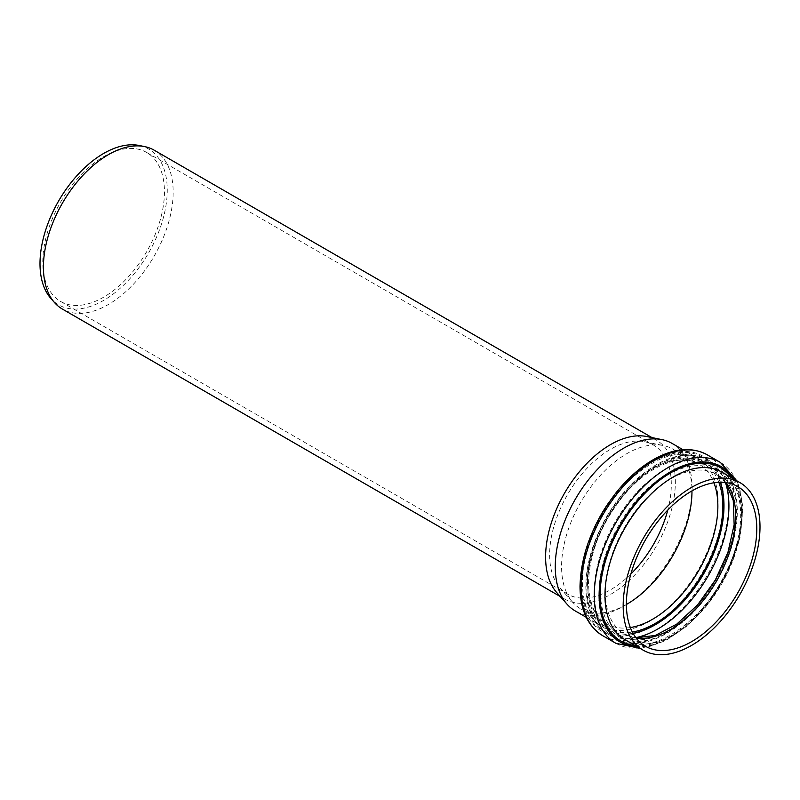 <?xml version="1.0" encoding="UTF-8"?>
<svg xmlns="http://www.w3.org/2000/svg" width="800" height="800" viewBox="0 0 800 800"><rect width="100%" height="100%" fill="white"/><g stroke="black" fill="none" stroke-linecap="round" stroke-linejoin="round"><path stroke-width="0.6" stroke-dasharray="4 3" d="M672.06 443.4A96.75 55.86 -60 0 1 672.06 555.12A96.75 55.86 -60 0 1 575.3 610.98M626.39 604.49A92.21 53.24 -60 0 1 580.67 608.83A92.21 53.24 -60 0 1 572.77 602.34A92.21 53.24 -60 0 1 561.58 566.62A92.21 53.24 -60 0 1 596.21 480.13A92.21 53.24 -60 0 1 663.31 445.53A92.21 53.24 -60 0 1 672.88 449.12A92.21 53.24 -60 0 1 691.97 490.89M646.82 436.53A91.75 52.97 -60 0 1 656.35 440.11A91.75 52.97 -60 0 1 656.35 546.05A91.75 52.97 -60 0 1 564.6 599.02A91.75 52.97 -60 0 1 556.74 592.56M154.16 150.18A91.75 52.97 -60 0 1 154.17 256.12A91.75 52.97 -60 0 1 62.42 309.09M139.28 145.5A89.98 51.95 -60 0 1 148.61 252.91A89.98 51.95 -60 0 1 50.93 298.53M42.79 262.06A86.03 49.67 -60 0 1 80.35 175.48A86.03 49.67 -60 0 1 146.64 152.44A86.03 49.67 -60 0 1 146.64 251.77A86.03 49.67 -60 0 1 60.61 301.44A86.03 49.67 -60 0 1 42.79 262.06M630.89 573.95A86.03 49.67 -60 0 1 567.46 594.07A86.03 49.67 -60 0 1 560.09 588.01A86.03 49.67 -60 0 1 549.64 554.69A86.03 49.67 -60 0 1 581.95 473.99A86.03 49.67 -60 0 1 644.56 441.71A86.03 49.67 -60 0 1 653.49 445.06A86.03 49.67 -60 0 1 667.78 510.06M581.52 584.58A100.1 57.79 -60 0 1 687.69 452.5A100.1 57.79 -60 0 1 687.69 594.06A100.1 57.79 -60 0 1 581.52 584.58M594.36 527.75A96.75 55.86 120 0 0 581.3 581.72A96.75 55.86 120 0 0 601.34 626.01A96.75 55.86 120 0 0 698.09 570.15A96.75 55.86 120 0 0 698.09 458.43A96.75 55.86 120 0 0 609.4 501.67M580.87 585.02A101.1 58.37 120 0 0 688.11 594.6A101.1 58.37 120 0 0 688.11 451.62A101.1 58.37 120 0 0 580.87 585.02M721.75 472.09A96.75 55.86 -60 0 1 721.75 583.81A96.75 55.86 -60 0 1 625 639.67C653.29 659.89 716.2 612.38 734.07 552.76C746.69 515.94 740.52 481.99 721.75 472.09M635.01 645.45A99.97 57.72 120 0 0 720.79 583.25A99.97 57.72 120 0 0 731.76 477.87M733.96 479.14A101.23 58.45 -60 0 1 721.31 583.55A101.23 58.45 -60 0 1 637.21 646.72M594.22 592.17A100.42 57.98 -60 0 1 638.06 491.12A100.42 57.98 -60 0 1 715.44 464.21A100.42 57.98 -60 0 1 715.44 580.17A100.42 57.98 -60 0 1 615.02 638.14A100.42 57.98 -60 0 1 594.22 592.17M599.07 592.34A97.2 56.12 120 0 0 702.17 601.55A97.2 56.12 120 0 0 702.17 464.09A97.2 56.12 120 0 0 599.07 592.34M725.41 482.5A100.42 57.98 120 0 0 708.13 459.99A100.42 57.98 120 0 0 630.75 486.9A100.42 57.98 120 0 0 586.92 587.95A100.42 57.98 120 0 0 607.71 633.92A100.42 57.98 120 0 0 635.85 637.63M600.48 591.71A95.43 55.09 -60 0 1 701.69 465.8A95.43 55.09 -60 0 1 701.69 600.75A95.43 55.09 -60 0 1 600.48 591.71M633.03 633.3A97.07 56.04 -60 0 1 586.7 585.1A97.07 56.04 -60 0 1 644.03 473.82A97.07 56.04 -60 0 1 720.25 482.23M718.81 482.27A95.55 55.17 120 0 0 643.62 475.27A95.55 55.17 120 0 0 587.68 584.42A95.55 55.17 120 0 0 632.34 632.04M630.33 627.55A92.21 53.24 -60 0 1 606.56 623.78A92.21 53.24 -60 0 1 587.46 581.57A92.21 53.24 -60 0 1 627.71 488.77A92.21 53.24 -60 0 1 698.77 464.07A92.21 53.24 -60 0 1 713.92 482.77M725.94 482.57A92.21 53.24 120 0 0 716.63 474.39A92.21 53.24 120 0 0 645.58 499.09A92.21 53.24 120 0 0 605.33 591.88A92.21 53.24 120 0 0 624.43 634.09A92.21 53.24 120 0 0 636.17 638.06M707.17 454.78A104.45 60.31 -60 0 1 707.17 575.39A104.45 60.31 -60 0 1 602.72 635.7M615.89 643.3A104.45 60.31 120 0 0 720.34 583A104.45 60.31 120 0 0 720.34 462.39M586.25 617.3L601.34 626.01C589.12 618.77 582.8 604.51 582.38 583.22C581.85 549.15 603.46 503.37 632.43 477.58C658.28 455.49 680.17 449.11 698.09 458.43L683 449.72M715.44 464.21C728.91 472.56 736.17 487.01 737.22 507.55C737.84 523.67 734.58 540.81 727.44 558.97C706.08 615.74 647.81 658.89 615.02 638.14L607.71 633.92C593.29 624.88 586 609.06 585.84 586.46C585.88 574.06 588.17 561.01 592.73 547.32C602.01 520.56 616.57 497.9 636.42 479.36C662.82 456.09 686.73 449.64 708.13 459.99L715.44 464.21M672.88 449.12L698.77 464.07C680.46 452.33 645.94 466.53 620.97 498.82C600.12 526.25 589.31 554.33 588.54 583.06C588.94 603.34 594.95 616.91 606.56 623.78L580.67 608.83M645.48 646.25L624.43 634.09L636.01 637.85M725.68 482.54L716.63 474.39L737.69 486.54M640.06 648.37L647.47 647.28L666.18 640.38L687.63 625.62L707.43 604.81L727.63 572.58L739.98 537.76L742.97 507.78L739.58 487.76L736.81 480.79M656.35 440.11L651.96 437.58M564.6 599.02L560.21 596.49M653.49 445.06L146.64 152.44M567.46 594.07L60.61 301.44M560.09 588.01L572.77 602.34M644.56 441.71L663.31 445.53"/><path stroke-width="1.2" d="M586.25 617.3L575.3 610.98A96.75 55.86 -60 0 1 567.01 604.17A96.75 55.86 -60 0 1 555.27 566.69A96.75 55.86 -60 0 1 591.6 475.93A96.75 55.86 -60 0 1 662.01 439.63A96.75 55.86 -60 0 1 672.06 443.4L683 449.72M623.17 605.89A96.75 55.86 -60 0 1 665.4 508.53A96.75 55.86 -60 0 1 739.96 482.61A96.75 55.86 -60 0 1 739.96 594.33A96.75 55.86 -60 0 1 643.21 650.19A96.75 55.86 -60 0 1 623.17 605.89M691.97 490.89A92.21 53.24 -60 0 1 626.39 604.49M626.39 604.04A92.21 53.24 -60 0 1 666.64 511.25A92.21 53.24 -60 0 1 737.69 486.54A92.21 53.24 -60 0 1 737.69 593.01A92.21 53.24 -60 0 1 645.48 646.25A92.21 53.24 -60 0 1 626.39 604.04M567.01 604.17L556.74 592.56A91.75 52.97 -60 0 1 545.6 557.02A91.75 52.97 -60 0 1 580.05 470.96A91.75 52.97 -60 0 1 646.82 436.53L662.01 439.63M560.21 596.49L62.42 309.09A91.75 52.97 -60 0 1 54.56 302.63A91.75 52.97 -60 0 1 43.42 267.09A91.75 52.97 -60 0 1 77.87 181.03A91.75 52.97 -60 0 1 144.64 146.6A91.75 52.97 -60 0 1 154.16 150.18L651.96 437.58M54.56 302.63L50.93 298.53A89.98 51.95 -60 0 1 40 263.67A89.98 51.95 -60 0 1 73.79 179.27A89.98 51.95 -60 0 1 139.28 145.5L144.64 146.6M667.78 510.06A86.03 49.67 -60 0 1 630.89 573.95M609.4 501.67A96.75 55.86 120 0 0 594.36 527.75M643.21 650.19L625 639.67A96.75 55.86 -60 0 1 604.96 595.38A96.75 55.86 -60 0 1 647.19 498.01A96.75 55.86 -60 0 1 721.75 472.09L739.96 482.61M731.76 477.87A99.97 57.72 120 0 0 652.25 486.34A99.97 57.72 120 0 0 600.11 595.21A99.97 57.72 120 0 0 635.01 645.45M637.21 646.72A101.23 58.45 -60 0 1 599.11 595.66A101.23 58.45 -60 0 1 653.44 484.07A101.23 58.45 -60 0 1 733.96 479.14M635.85 637.63A100.42 57.98 120 0 0 708.13 575.95A100.42 57.98 120 0 0 725.41 482.5M720.25 482.23A97.07 56.04 -60 0 1 703.88 573.49A97.07 56.04 -60 0 1 633.03 633.3M632.34 632.04A95.55 55.17 120 0 0 703.02 573A95.55 55.17 120 0 0 718.81 482.27M713.92 482.77A92.21 53.24 -60 0 1 698.77 570.54A92.21 53.24 -60 0 1 630.33 627.55M636.17 638.06A92.21 53.24 120 0 0 716.63 580.86A92.21 53.24 120 0 0 725.94 482.57M581.09 587.88A104.45 60.31 -60 0 1 626.68 482.77A104.45 60.31 -60 0 1 707.17 454.78C692.55 446.94 675.63 448 656.42 457.95C641.78 465.76 628.22 477.49 615.73 493.15C592.8 523.19 580.9 554.27 580.01 586.39C580.18 609.89 587.75 626.32 602.72 635.7A104.45 60.31 -60 0 1 581.09 587.88M736.81 480.79L720.34 462.39A104.45 60.31 120 0 0 639.85 490.37A104.45 60.31 120 0 0 594.26 595.49A104.45 60.31 120 0 0 615.89 643.3L602.72 635.7M636.01 637.85L655.38 635.43L676.78 624.09L697.57 604.94L715.29 580.08L727.95 552.3L734.15 524.72L733.27 500.52L725.68 482.54M720.34 462.39L707.17 454.78M615.89 643.3L640.06 648.37"/></g></svg>
